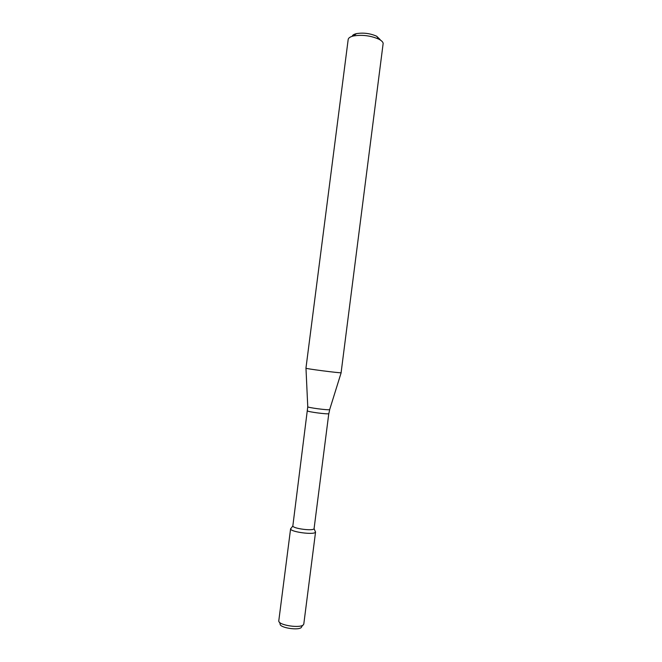 <?xml version="1.0" encoding="UTF-8"?>
<svg xmlns="http://www.w3.org/2000/svg" width="662" height="662" viewBox="0 0 662 662"><rect width="100%" height="100%" fill="white"/><g stroke="black" fill="none" stroke-linecap="round" stroke-linejoin="round"><path stroke-width="0.99" d="M290.61 528.731C289.484 531.776 314.094 535.219 315.46 532.198L315.087 531.065L315.46 532.198C314.177 535.111 290.568 531.991 290.618 528.921L291.297 528.019L290.61 528.731L278.81 620.617M307.573 410.854C306.845 411.731 327.806 414.511 328.782 413.667L314.061 528.773C312.944 531.205 292.827 528.549 292.836 525.967L307.764 406.774M341.096 372.747C339.813 373.169 304.801 368.635 305.943 368.196L348.179 39.497C348.444 37.916 350.223 36.733 353.525 35.955C362.296 34.565 370.753 35.649 378.896 39.199C381.469 40.556 382.893 41.929 383.166 43.336L341.096 372.747M380.104 39.563L376.67 36.228C370.174 33.373 363.43 32.512 356.429 33.63C353.913 34.225 352.49 35.119 352.159 36.319M301.615 626.98C300.209 631.018 278.843 627.849 280.134 623.811L279.455 622.172M303.817 623.819L303.684 624.291C302.112 628.892 277.477 625.3 278.801 620.666M341.153 372.739L329.659 409.613C328.617 410.44 306.382 407.469 307.756 406.691L305.976 368.229M292.836 525.967L290.618 528.921M314.111 528.69L315.509 532.107M328.857 413.584L329.709 409.588M356.429 33.63L353.525 35.955M376.67 36.228L378.896 39.199M301.731 626.575L302.807 625.16M315.567 531.925L303.817 623.877"/></g></svg>
